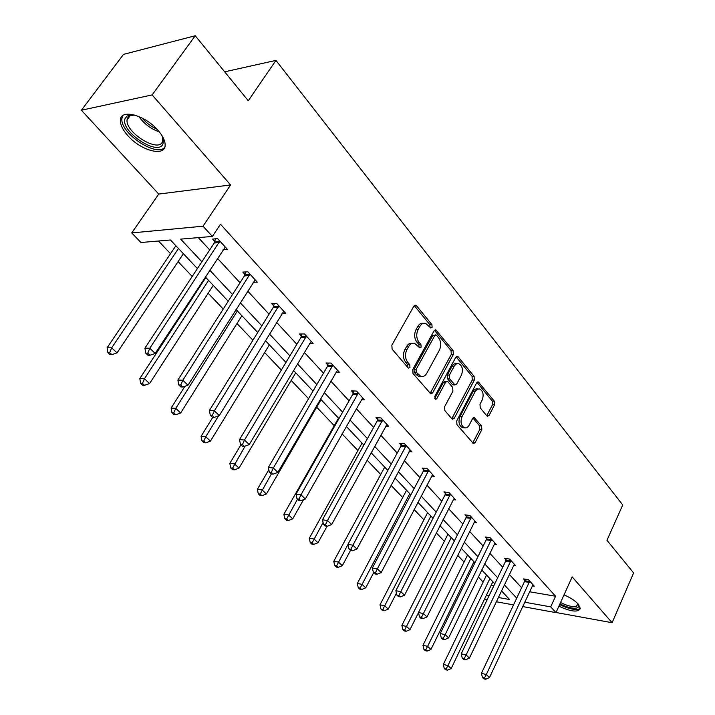 <?xml version="1.0" encoding="UTF-8"?>
<svg xmlns="http://www.w3.org/2000/svg" width="715" height="715" viewBox="0 0 715 715"><rect width="100%" height="100%" fill="white"/><g stroke="black" fill="none" stroke-linecap="round" stroke-linejoin="round"><path stroke-width="1.07" d="M432.092 327.345L431.914 324.637L416.55 305.797L415.665 305.189L413.878 306.136L391.847 345.184L392.124 349.17L408.077 367.751L408.64 368.127L409.954 367.421L409.767 364.686L407.738 362.308C405.092 358.51 404.806 354.318 406.871 349.742L408.694 346.471C410.276 343.844 412.242 342.789 414.584 343.307L419.839 347.919L421.108 347.231L420.929 344.505L418.927 342.11C416.327 338.293 416.05 334.128 418.087 329.615L419.884 326.397C421.412 323.85 423.307 322.831 425.577 323.323L430.859 328.015L432.092 327.345M430.046 327.327L429.849 324.655L414.271 305.618M407.836 367.474L407.711 364.641L405.673 362.264L407.738 362.308M419.026 347.249L418.865 344.496L416.863 342.101L418.927 342.11M564.028 594.871C570.266 597.561 575.003 600.636 578.229 604.103L580.365 608.545C578.149 612.549 570.99 611.763 558.889 606.195M127.958 135.787C122.837 130.032 120.308 124.902 120.388 120.397C120.093 108.51 144.922 114.856 157.952 130.273C162.868 135.966 165.272 140.953 165.138 145.261C165.129 157.094 140.971 150.758 127.958 135.787M81.394 110.235L123.507 54.376L195.231 35.75L152.134 94.916L81.394 110.235L158.757 194.069L131.721 232.929L203.024 226.199L212.382 236.433L180.68 239.132L201.889 261.779M556.029 612.505L612.111 622.72L572.17 576.889L555.975 612.63L522.594 606.552M195.231 35.75L248.284 100.761L275.945 60.391L622.738 504.96L606.972 540.29L633.606 572.929L612.111 622.72M486.808 415.817L487.487 416.282L489.167 415.281L494.539 404.797L494.324 401.169L478.317 381.917L476.637 382.9L456.715 420.956L456.948 424.692L473.437 443.595L475.198 442.558L481.812 429.635L481.588 425.979L474.277 417.623L472.544 418.641L469.228 425.059C467.95 427.32 466.377 428.24 464.5 427.802C460.978 425.648 460.156 421.913 462.051 416.604L475.368 391.15L477.164 389.282L479.64 388.933C483.17 391.078 484.001 394.805 482.151 400.096L480.015 404.225L480.239 407.899L486.808 415.817M158.757 194.069L230.596 184.953L152.134 94.916M230.596 184.953L203.024 226.199M529.484 591.761L555.564 596.239L220.488 224.197L212.382 236.433M555.564 596.239L550.711 606.874L555.975 612.63M453.346 354.408L453.104 350.618L435.81 329.856L434.059 330.813L412.716 369.566L412.975 373.462L430.814 393.876L432.655 392.857L453.346 354.408L451.29 354.381L451.049 350.6L434.443 330.285M458.235 356.919L474.09 376.367L474.322 380.067L454.32 418.168L452.524 419.196L451.826 418.722L444.846 410.589L444.596 406.808L452.908 391.159L452.667 387.396L448.046 381.882L447.295 381.363L445.517 382.364L436.758 398.711L435.48 399.426L434.783 396.396L455.75 357.348L457.457 356.374L458.235 356.919L456.179 356.892L472.043 376.305L474.09 376.367M275.945 60.391L224.662 71.822M158.462 241.018L170.536 253.7M178.089 261.627L192.21 276.455M200.137 284.784L200.727 285.41M208.172 293.23L223.232 309.05M236.996 323.511L252.913 340.224M264.648 352.549L281.335 370.075M291.193 380.434L308.567 398.684M316.682 407.21L334.254 425.666M342.056 433.862L357.938 450.539M367.036 460.102L380.738 474.501M391.025 485.306L402.715 497.577M414.092 509.536L423.906 519.841M436.293 532.854L444.355 541.318M457.672 555.305L464.089 562.053M470.515 568.8L471.489 569.819M478.264 576.942L483.161 582.09M491.214 585.201L493.895 585.657M197.412 268.572L170.456 239.999L140.953 242.501L131.721 232.929M486.987 600.055L484.663 598.821M498.275 597.481L509.616 599.519L501.438 590.84M494.789 583.789L481.687 569.909M474.948 562.759L461.211 548.199M454.374 540.951L439.957 525.668M433.031 518.33L417.882 502.279M410.866 494.834L394.957 477.969M387.834 470.416L371.103 452.684M363.881 445.034L346.283 426.372M338.964 418.615L320.427 398.97M313 391.096L293.481 370.406M285.937 362.416L265.354 340.59M257.713 332.484L235.986 309.461M228.228 301.238L205.285 276.919M486.334 595.345L489.015 595.827M513.549 604.899L496.246 601.744M524.613 602.2L550.711 606.874M209.718 270.145L232.518 294.517M240.24 302.758L261.833 325.826M269.439 333.95L289.906 355.82M297.404 363.828L316.817 384.572M324.208 392.464L342.637 412.153M349.921 419.928L367.421 438.635M374.606 446.312L391.248 464.089M398.335 471.65L414.164 488.568M421.144 496.031L436.213 512.128M443.103 519.483L457.457 534.82M464.25 542.077L477.924 556.69M484.636 563.849L497.667 577.783M504.29 584.852L516.722 598.133M198.35 237.63L209.709 249.928M217.449 258.321L240.026 282.765M247.667 291.032L269.046 314.189M276.571 322.34L296.841 344.29M304.259 352.325L323.484 373.15M330.804 381.077L349.063 400.847M356.276 408.658L373.623 427.445M380.738 435.149L397.227 453.006M404.243 460.612L419.928 477.593M426.855 485.101L441.79 501.269M448.618 508.669L462.846 524.068M469.585 531.37L483.143 546.054M489.793 553.258L502.717 567.254M509.286 574.36L521.619 587.721M524.837 580.357L523.514 578.909L528.412 579.704L534.302 586.175L532.246 585.835M506.041 559.809L504.665 558.308L509.589 559.058L515.694 565.753L513.54 565.422M486.575 538.529L485.154 536.974L490.097 537.662L496.416 544.598L494.163 544.276M466.395 516.462L464.92 514.854L469.88 515.47L476.44 522.674L474.072 522.361M445.454 493.582L443.926 491.902L448.904 492.456L455.714 499.928L453.221 499.642M423.727 469.826L422.136 468.084L427.132 468.566L434.202 476.324L431.574 476.056M401.151 445.15L399.506 443.345L404.52 443.738L411.858 451.8L409.087 451.567M377.69 419.499L375.974 417.623L380.997 417.926L388.638 426.31L385.698 426.113M353.281 392.821L351.494 390.864L356.526 391.078L364.48 399.801L361.361 399.649M327.872 365.034L326.004 363.006L331.045 363.104L339.33 372.193L336.005 372.104M301.39 336.095L299.451 333.968L304.483 333.959L313.116 343.432L309.577 343.415M273.774 305.904L271.754 303.687L276.785 303.553L285.794 313.447L281.996 313.51M244.95 274.39L242.841 272.084L247.864 271.816L257.266 282.139L253.19 282.318M214.84 241.473L212.623 239.051L217.628 238.64L227.468 249.437L223.053 249.758M423.432 323.323C421.189 322.876 419.321 323.904 417.819 326.415L419.884 326.397M416.863 342.101C414.262 338.293 413.985 334.137 416.023 329.624L417.819 326.415M412.439 343.28C410.124 342.807 408.194 343.861 406.629 346.453L408.694 346.471M405.673 362.264C403.028 358.474 402.742 354.291 404.806 349.715L406.629 346.453M430.108 393.411L451.29 354.381M436.57 335.299L435.989 334.906L434.765 335.576L416.085 369.566L416.273 372.283L420.903 376.465C423.262 377.002 425.228 375.92 426.801 373.239L439.421 350.082C441.387 345.64 441.128 341.547 438.617 337.811L436.57 335.299M435.524 334.906L432.7 335.576L434.765 335.576M418.838 376.403L420.903 376.465L418.838 376.403L416.327 374.705L414.208 372.229L414.021 369.512L432.7 335.576M451.8 418.695L472.275 380.005L472.043 376.305M446.696 381.345L445.239 381.292L443.461 382.293L434.702 398.613L436.758 398.711M461.425 375.116C463.347 369.7 462.453 365.874 458.744 363.658L456.215 363.998L454.382 365.839L449.395 375.116L449.637 378.896L454.99 384.929L456.742 383.937L461.425 375.116M457.153 363.622L455.232 363.551L453.489 364.427L452.077 366.223L454.132 366.268M453.516 384.876L452.193 384.348L447.59 378.834L447.34 375.053L452.077 366.223M478.201 388.88L476.172 388.799L474.465 389.684L473.08 391.489L475.126 391.57M463.847 427.767L462.453 427.677C458.932 425.514 458.109 421.787 460.004 416.488L473.08 391.489M472.695 443.041L479.774 429.509L479.55 425.854L472.973 418.043M486.745 415.737L492.501 404.708L492.277 401.079L477.003 382.373M175.881 245.745L107.107 347.767L111.692 347.812L117.037 352.87L183.389 253.709M178.482 248.498L111.692 347.812L109.717 352.593L107.885 352.567L110.03 354.577L111.862 354.613L109.717 352.593M117.037 352.87L111.862 354.613M107.885 352.567L107.107 347.767M219.282 242.6L214.277 242.993L144.904 348.178L149.819 348.232L219.845 241.071M147.737 353.183L145.771 353.147L147.934 355.23L149.9 355.266L147.737 353.183L149.819 348.232L155.209 353.46L225.279 247.032M214.277 242.993L215.474 238.819M144.904 348.178L145.771 353.147M149.9 355.266L155.209 353.46M205.857 277.518L139.818 378.575L144.439 378.753L149.551 383.589L213.267 285.374M208.566 280.387L144.439 378.753L142.473 383.392L140.623 383.312L142.669 385.242L144.519 385.322L142.473 383.392M149.551 383.589L144.519 385.322M140.623 383.312L139.818 378.575M184.926 386.297L171.117 408.059L175.756 408.354L180.654 412.975L241.902 315.726M237.389 310.945L175.756 408.354L173.808 412.859L171.949 412.734L173.906 414.575L175.765 414.709L173.808 412.859M180.654 412.975L175.765 414.709M171.949 412.734L171.117 408.059M249.437 275.641L244.414 275.892L177.883 380.049L182.826 380.237L249.973 274.14M180.752 385.036L178.777 384.947L180.841 386.94L182.817 387.03L180.752 385.036L182.826 380.237L187.974 385.233L255.175 279.842M244.414 275.892L245.531 271.941M177.883 380.049L178.777 384.947M182.817 387.03L187.974 385.233M278.287 307.271L273.255 307.387L209.388 410.49L214.357 410.812L278.814 305.779M212.292 415.469L210.308 415.335L212.284 417.229L214.268 417.372L212.292 415.469L214.357 410.812L219.273 415.585L283.784 311.24M273.255 307.387L274.301 303.625M209.388 410.49L210.308 415.335M214.268 417.372L219.273 415.585M161.867 135.439L163.395 140.104L162.984 143.84C158.355 156.942 119.566 131.068 125.116 118.476L127.216 115.902L134.76 115.061M133.178 114.847L129.335 115.875L127.377 118.252L127.047 119.923C125.447 132.686 158.56 153.055 162.421 141.731L162.52 136.905M122.676 115.741L121.899 118.619C120.057 133.24 156.799 157.693 164.745 147.272M578.444 604.354C579.23 606.213 578.658 607.428 576.71 608C572.563 608.751 566.977 607.366 559.952 603.853M560.56 602.513C567.12 605.811 572.349 607.106 576.227 606.409L578.122 603.987M559.622 604.577C567.576 608.501 573.895 610.038 578.578 609.198L580.374 608.224M212.82 417.265L201.085 436.293L205.759 436.695L210.442 441.128L269.367 344.844M218.584 415.826L205.759 436.695L203.811 441.084L201.943 440.914L203.829 442.674L205.697 442.844L203.811 441.084M210.442 441.128L205.697 442.844M201.943 440.914L201.085 436.293M305.931 337.552L300.89 337.552L239.516 439.609L244.503 440.038L306.431 336.095M242.448 444.56L240.455 444.381L242.349 446.205L244.342 446.383L242.448 444.56L244.503 440.038L249.213 444.605L311.195 341.323M300.89 337.552L301.873 333.968M239.516 439.609L240.455 444.381M244.342 446.383L249.213 444.605M240.928 444.837L229.819 463.365L234.502 463.865L238.998 468.111L295.733 372.792M245.129 446.097L232.572 468.128L230.695 467.914L232.5 469.612L234.377 469.818L232.572 468.128M238.998 468.111L234.377 469.818M230.695 467.914L229.819 463.365M332.421 366.589L327.39 366.473L268.357 467.485L273.353 468.012L332.904 365.151M271.316 472.409L269.323 472.195L271.128 473.929L273.121 474.152L271.316 472.409L273.353 468.012L277.858 472.383L337.48 370.173M327.39 366.473L328.31 363.05M268.357 467.485L269.323 472.195M273.121 474.152L277.858 472.383M268.822 469.746L257.391 489.328L262.083 489.918L266.4 494.002L321.071 399.649M271.369 473.965L260.162 494.074L258.285 493.833L260.019 495.45L261.896 495.701L260.162 494.074M266.4 494.002L261.896 495.701M258.285 493.833L257.391 489.328M357.849 394.457L352.817 394.233L295.992 494.19L300.988 494.816L358.313 393.036M298.968 499.097L296.975 498.838L298.709 500.5L300.702 500.768L298.968 499.097L300.988 494.816L305.314 499.007L362.711 397.853M352.817 394.233L353.693 390.953M295.992 494.19L296.975 498.838M300.702 500.768L305.314 499.007M338.517 418.141L283.864 514.264L288.565 514.943L292.703 518.858L303.535 499.687M297.44 499.285L286.652 518.983L284.776 518.706L286.438 520.27L288.315 520.547L286.652 518.983M292.703 518.858L288.315 520.547M284.776 518.706L283.864 514.264M382.266 421.215L377.243 420.894L322.492 519.796L327.497 520.511L382.713 419.812M325.486 524.676L323.493 524.381L325.155 525.99L327.148 526.285L325.486 524.676L327.497 520.511L331.644 524.533L386.94 424.451M377.243 420.894L378.065 417.748M322.492 519.796L323.493 524.381M327.148 526.285L331.644 524.533M362.049 443.086L309.3 538.234L314.001 538.976L317.987 542.748L327.059 526.267M323.091 522.54L312.106 542.926L310.23 542.614L311.829 544.115L313.706 544.428L312.106 542.926M317.987 542.748L313.706 544.428M310.23 542.614L309.3 538.234M405.736 446.929L400.722 446.526L347.937 544.383L352.933 545.179L406.165 445.552M350.94 549.227L348.938 548.905L350.538 550.443L352.531 550.773L350.94 549.227L352.933 545.179L356.91 549.031L410.222 450.003M400.722 446.526L401.508 443.506M347.937 544.383L348.938 548.905M352.531 550.773L356.91 549.031M384.715 467.118L333.771 561.284L338.472 562.097L342.306 565.717L350.52 550.425M347.964 544.499L336.586 565.94L334.709 565.61L336.247 567.058L338.124 567.388L336.586 565.94M342.306 565.717L338.124 567.388M334.709 565.61L333.771 561.284M428.303 471.668L423.307 471.176L372.372 567.996L377.359 568.863L428.723 470.309M375.384 572.813L373.391 572.465L374.919 573.939L376.921 574.297L375.384 572.813L377.359 568.863L381.184 572.572L432.629 474.59M423.307 471.176L424.049 468.271M372.372 567.996L373.391 572.465M376.921 574.297L381.184 572.572M406.558 490.267L357.321 583.467L362.013 584.343L365.705 587.837L373.641 572.706M409.775 493.681L360.146 588.096L358.269 587.739L359.752 589.133L361.629 589.491L360.146 588.096M365.705 587.837L361.629 589.491M358.269 587.739L357.321 583.467M450.03 495.477L445.052 494.914L395.86 590.697L400.838 591.627L450.441 494.137M398.881 595.488L396.888 595.103L398.362 596.525L400.355 596.909L398.881 595.488L400.838 591.627L404.52 595.202L454.195 498.266M445.052 494.914L445.758 492.108M395.86 590.697L396.888 595.103M400.355 596.909L404.52 595.202M427.624 512.601L379.996 604.827L384.688 605.775L388.245 609.126L396.441 593.164M430.877 516.042L382.838 609.43L380.961 609.055L382.391 610.396L384.259 610.771L382.838 609.43M388.245 609.126L384.259 610.771M380.961 609.055L379.996 604.827M470.962 518.411L466.001 517.785L418.463 612.541L423.432 613.533L471.355 517.088M421.484 617.295L419.499 616.893L420.921 618.26L422.905 618.663L421.484 617.295L423.432 613.533L426.971 616.965L474.975 521.074M466.001 517.785L466.672 515.068M418.463 612.541L419.499 616.893M422.905 618.663L426.971 616.965M447.956 534.15L401.866 625.428L406.54 626.42L409.972 629.656L418.498 612.666M451.237 537.626L404.699 629.995L402.831 629.593L404.207 630.889L406.075 631.291L404.699 629.995M409.972 629.656L406.075 631.291M402.831 629.593L401.866 625.428M491.134 540.522L486.191 539.825L440.226 633.57L445.177 634.616L491.518 539.217M443.246 638.289L441.271 637.869L442.639 639.183L444.614 639.612L443.246 638.289L445.177 634.616L448.591 637.923L495.012 543.051M486.191 539.825L486.835 537.206M440.226 633.57L441.271 637.869M444.614 639.612L448.591 637.923M467.583 554.956L422.949 645.288L427.615 646.333L430.922 649.452L473.982 561.74M470.89 558.46L427.615 646.333L425.791 649.828L423.923 649.408L425.246 650.65L427.114 651.079L425.791 649.828M430.922 649.452L427.114 651.079M423.923 649.408L422.949 645.288M510.59 561.847L505.675 561.096L461.193 653.832L466.126 654.931L510.966 560.56M464.214 658.524L462.248 658.077L463.561 659.346L465.537 659.793L464.214 658.524L466.126 654.931L469.415 658.122L514.335 564.26M505.675 561.096L506.292 558.558M461.193 653.832L462.248 658.077M465.537 659.793L469.415 658.122M486.549 575.066L443.3 664.458L447.947 665.549L451.147 668.561L492.867 581.751M489.882 578.596L447.947 665.549L446.142 668.963L444.283 668.525L445.561 669.732L447.42 670.17L446.142 668.963M451.147 668.561L447.42 670.17M444.283 668.525L443.3 664.458M529.377 582.43L524.479 581.617L481.41 673.369L486.325 674.522L529.735 581.161M484.43 678.026L482.464 677.561L483.742 678.785L485.7 679.25L484.43 678.026L486.325 674.522L489.489 677.588L532.988 584.736M524.479 581.617L525.069 579.159M481.41 673.369L482.464 677.561M485.7 679.25L489.489 677.588M429.849 324.655L431.914 324.637M407.711 364.641L409.767 364.686M418.865 344.496L420.929 344.505M416.023 329.624L418.087 329.615M404.806 349.715L406.871 349.742M414.486 305.841L416.55 305.797M430.591 392.767L432.655 392.857M434.577 330.437L436.642 330.437M451.049 350.6L453.104 350.618M414.021 369.512L416.085 369.566M414.208 372.229L416.273 372.283M416.327 374.705L418.382 374.758M472.275 380.005L474.322 380.067M452.273 418.052L454.32 418.168M443.461 382.293L445.517 382.364M447.34 375.053L449.395 375.116M447.59 378.834L449.637 378.896M452.193 384.348L454.248 384.42M460.004 416.488L462.051 416.604M473.026 417.989L474.966 418.096M479.55 425.854L481.588 425.979M479.774 429.509L481.812 429.635M473.16 442.406L475.198 442.558M477.012 382.364L479.041 382.427M492.277 401.079L494.324 401.169M492.501 404.708L494.539 404.797M487.13 415.174L489.167 415.281M175.693 246.049L176.14 246.014M219.728 241.545L214.723 241.947M249.866 274.605L244.843 274.864M278.707 306.243L273.675 306.369M159.338 131.909C150.963 128.995 144.135 123.856 138.853 116.509M142.079 118.011C146.244 122.909 151.214 126.644 156.996 129.227M306.324 336.55L301.292 336.542M332.806 365.597L327.774 365.481M358.215 393.473L353.183 393.259M338.365 418.436L338.821 418.463M382.623 420.25L377.6 419.928M361.906 443.38L362.353 443.416M406.075 445.972L401.061 445.57M384.581 467.404L385.028 467.44M428.634 470.729L423.638 470.238M450.352 494.548L445.374 493.994M427.499 512.878L427.945 512.941M471.274 517.499L466.305 516.865M447.831 534.427L448.278 534.489M491.437 539.619L486.495 538.922M510.885 560.953L505.961 560.202M529.654 581.545L524.765 580.741M120.388 120.397L121.916 118.306M414.932 305.198L415.665 305.189M435.14 329.856L435.81 329.856M452.944 384.858L454.99 384.929M456.858 356.365L457.457 356.374M462.453 427.677L464.5 427.802M473.759 417.596L474.277 417.623M477.772 381.899L478.317 381.917M129.335 115.875L127.216 115.902M130.38 115.365L127.047 119.923"/></g></svg>
